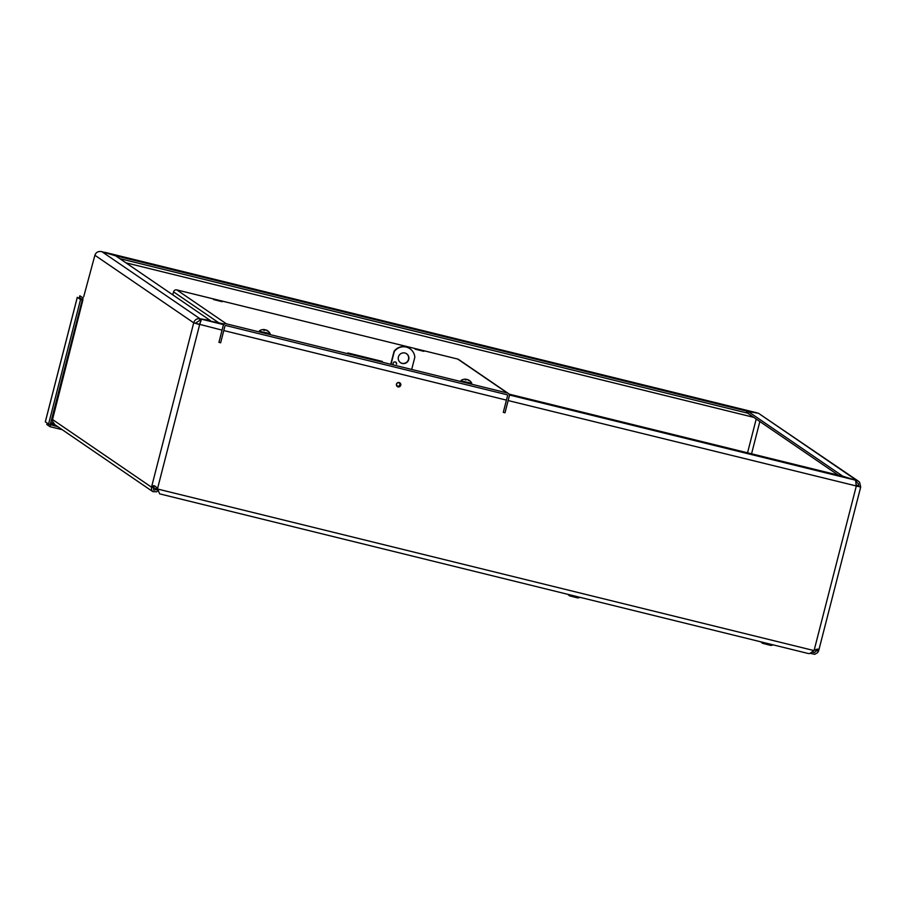 <?xml version="1.0" encoding="UTF-8"?>
<svg xmlns="http://www.w3.org/2000/svg" width="906" height="906" viewBox="0 0 906 906"><rect width="100%" height="100%" fill="white"/><g stroke="black" fill="none" stroke-linecap="round" stroke-linejoin="round"><path stroke-width="1.36" d="M528.175 399.455L525.808 398.719L528.175 399.455M158.086 490.576L156.602 491.811L152.808 491.618L151.574 490.146L151.472 487.156L153.307 487.281L151.472 487.156L52.525 419.512L52.582 421.301L54.87 424.665M153.182 487.575L153.816 490.146L156.647 489.546L157.837 490.837M153.318 487.258L156.647 489.546L157.463 488.9L156.897 487.564M82.933 299.784L52.525 419.512M812.116 652.15L814.29 652.603L816.816 650.599L818.401 651.312L815.06 649.772M818.401 651.312L817.586 652.705L814.675 654.325L810.881 653.486M222.072 330.135L193.714 322.819L94.881 255.254C96.036 252.196 98.369 250.996 101.891 251.675L115.787 255.888L210.294 320.498L200.022 318.765C196.885 318.346 194.779 319.693 193.714 322.819L151.596 486.862L153.737 485.605L155.447 486.318L157.497 488.912M156.863 487.666L157.27 488.481M808.469 653.554L809.817 653.509L815.185 649.704L818.265 649.16L818.526 651.018L818.786 650.304L817.053 649.862L817.133 649.092M813.792 650.531L157.701 489.047L159.615 493.849L808.458 653.554M157.995 490.203L157.451 488.866M154.507 485.831L153.307 487.281M816.816 650.599L817.144 649.308M838.299 475.152L747.801 413.283L748.243 411.55L758.503 413.295L858.378 481.165L859.647 482.354L860.7 487.043L508.141 400.554M397.213 386.477A2.242 2.208 124.4 0 0 400.169 385.786A2.242 2.208 124.4 0 0 399.739 382.774M83.714 296.726L94.937 255.073M396.454 384.178A2.242 2.208 -55.6 0 1 399.874 382.853A2.242 2.208 -55.6 0 1 400.429 385.956A2.242 2.208 -55.6 0 1 396.454 384.178M793.577 464.653L789.477 463.623L793.577 464.653M858.378 481.165L842.75 476.16L748.243 411.55M856.306 481.698L856.646 480.373L758.503 413.295M860.643 486.975L858.933 486.556L858.231 483.442L856.363 482.151M195.424 323.238L199.58 320.486L200.985 320.724M199.58 320.486L200.022 318.765L101.891 251.675M193.714 322.819L199.648 324.62L201.426 319.184L224.541 324.076M508.9 394.076L841.719 475.99L855.604 480.203L856.261 486.228L814.143 650.27M200.577 321.789L201.426 319.184L223.782 324.688M199.388 324.439L200.985 320.905M757.065 413.045L746.838 411.131L116.817 256.058L104.824 252.31A5.379 0.883 -76.2 0 0 104.779 252.287A5.379 0.883 -76.2 0 0 104.473 252.457M757.099 412.864L104.779 252.287M747.846 413.102L746.397 412.853L746.838 411.131M746.397 412.853L119.796 258.629M856.272 486.126L858.967 486.601L856.374 484.801M423.815 351.335L415.141 349.15L423.815 351.335M222.174 301.698L213.488 299.524L222.174 301.698M382.343 361.437L347.87 352.955L382.275 361.698M172.786 294.858L173.556 291.868A2.684 2.639 -55.6 0 1 176.795 289.909L457.723 359.059A2.684 2.639 -55.6 0 1 458.572 359.433L508.198 393.374A2.684 2.639 124.4 0 0 507.349 392.989L226.421 323.838A2.684 2.639 124.4 0 0 223.182 325.809L218.935 342.355L220.645 342.774L224.892 326.228A0.895 0.883 -55.6 0 1 225.979 325.571L506.907 394.71A0.895 0.883 124.4 0 1 507.553 395.797L503.294 412.343L505.004 412.774L509.263 396.216A2.684 2.639 124.4 0 0 508.198 393.374M77.293 297.383L80.543 299.524L48.55 424.167L45.357 421.788M45.3 421.856L77.27 297.338L82.253 299.943L50.26 424.586L48.55 424.167M82.253 299.943L80.543 299.524M46.806 424.484L47.135 423.193L46.806 424.484L50.034 426.692L62.208 429.682M49.739 424.45L58.018 426.817M50.487 424.959L50.034 426.692M79.853 295.775L79.615 298.425L79.411 297.496L82.639 299.716L83.08 297.983L79.853 295.775L79.558 296.896M400.407 362.615A5.402 5.311 124.4 0 0 408.493 359.342A5.402 5.311 124.4 0 0 406.488 353.702M408.742 359.512A5.402 5.311 -55.6 0 1 400.531 362.694A5.402 5.311 -55.6 0 1 399.184 355.243A5.402 5.311 -55.6 0 1 408.742 359.512M396.318 363.94A1.801 1.767 124.4 0 0 395.729 362.128M393.6 364.993A1.801 1.767 -55.6 0 1 395.865 362.207A1.801 1.767 -55.6 0 1 396.568 364.121M397.202 385.933A1.801 1.767 124.4 0 0 399.229 382.966M400.067 384.959A1.801 1.767 -55.6 0 1 397.326 386.024A1.801 1.767 -55.6 0 1 396.885 383.532A1.801 1.767 -55.6 0 1 400.067 384.959M391.007 364.359L394.303 351.539A11.518 11.336 -55.6 0 1 414.823 357.236L411.698 369.444M390.724 364.28L394.042 351.358A11.518 11.336 -55.6 0 1 409.705 348.538L409.965 348.708M580.236 597.382L577.79 597.96L569.489 595.82L567.824 594.325M770.847 645.446L762.478 643.294M262.446 329.637A7.305 6.659 84.2 0 1 263.136 329.558A7.305 6.659 84.2 0 1 264.337 329.603L264.518 329.682A7.305 3.228 100.5 0 0 263.544 330.112L264.473 330.384A7.305 2.786 -68.8 0 1 265.435 329.954L265.934 330.067A7.305 6.489 86.5 0 1 267.542 331.098L267.995 331.154A7.305 6.738 -70.9 0 0 266.375 330.124L266.149 330.169M265.549 329.954A7.305 2.854 100.4 0 0 265.277 329.773L264.767 329.659A7.305 6.569 -71.3 0 0 264.416 329.625M264.337 329.603L264.405 330.339M270.101 333.601L259.297 331.256L270.101 333.601A7.316 7.316 0 0 0 266.16 330.022L266.115 330.146M464.144 379.274A7.305 6.478 86.7 0 1 465.072 379.184A7.305 6.478 86.7 0 1 465.978 379.24L466.126 379.308A7.305 3.624 100.6 0 0 465.05 379.705L465.956 379.965A7.305 3.182 -68.4 0 1 467.02 379.569L467.53 379.682A7.305 6.285 88.6 0 1 469.082 380.713L469.58 380.78A7.305 6.557 -71.3 0 0 468.017 379.75L467.87 379.682A7.305 3.545 -67.9 0 1 468.006 379.75L467.824 379.829M467.281 379.603A7.305 3.262 100.5 0 0 466.975 379.421L466.465 379.308A7.305 6.365 -71.5 0 0 466.137 379.263M465.978 379.24L466.012 379.931L465.118 379.693M471.743 383.238L460.939 380.882L471.743 383.238A7.316 7.316 0 0 0 467.836 379.671L467.779 379.807M151.993 486.182L153.635 486.567M509.274 394.959L855.604 480.203M506.431 400.124L223.782 330.554M753.735 417.338L125.911 262.808M757.11 412.864L104.824 252.31M199.648 324.62L157.531 488.662M747.541 452.807L756.216 419.036M759.84 421.517L751.561 453.793M507.349 392.989L457.723 359.059M218.482 322.593L173.556 291.868M176.795 289.909L226.421 323.838M77.316 297.315L45.311 421.947M54.779 424.608L50.521 423.555M50.759 422.638L53.454 423.306M81.393 298.855L80.26 298.584M264.767 329.659L264.575 330.316M818.775 650.315L860.7 487.043M54.802 424.62L152.797 491.618M770.802 645.468L773.248 644.891M762.501 643.328L760.836 641.833M264.518 330.373L263.601 330.101M264.552 329.671L264.45 330.35M263.136 329.558A7.316 7.316 0 0 0 259.41 330.837M466.182 379.286L466.08 379.897M465.072 379.184A7.316 7.316 0 0 0 461.052 380.475"/></g></svg>
